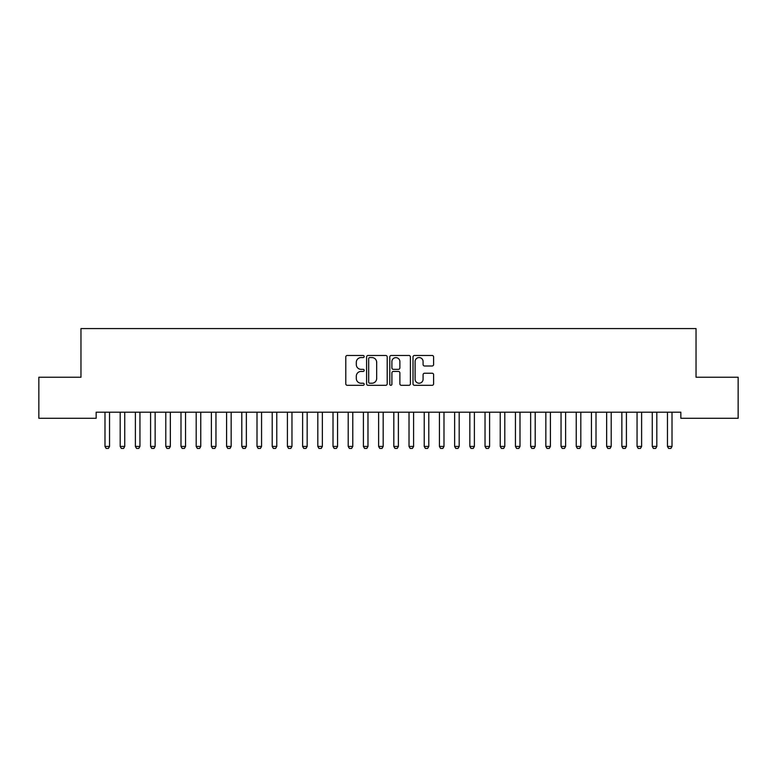 <?xml version="1.0" encoding="UTF-8"?>
<svg xmlns="http://www.w3.org/2000/svg" width="777" height="777" viewBox="0 0 777 777"><rect width="100%" height="100%" fill="white"/><g stroke="black" fill="none" stroke-linecap="round" stroke-linejoin="round"><path stroke-width="1.17" d="M364.18 356.517A1.049 1.049 0 0 0 363.131 355.468L347.28 355.468A1.496 1.496 0 0 0 345.784 356.964L345.784 383.828A1.496 1.496 0 0 0 347.28 385.314L363.131 385.314A1.049 1.049 0 0 0 364.18 384.275A1.049 1.049 0 0 0 363.131 383.226L361.082 383.226A4.779 4.779 0 0 1 356.303 378.448L356.303 376.214A4.779 4.779 0 0 1 361.082 371.435L363.131 371.435A1.049 1.049 0 0 0 364.18 370.396A1.049 1.049 0 0 0 363.131 369.347L361.082 369.347A4.779 4.779 0 0 1 356.303 364.578L356.303 362.335A4.779 4.779 0 0 1 361.082 357.566L363.131 357.566A1.049 1.049 0 0 0 364.18 356.517M432.109 365.996A1.496 1.496 0 0 0 433.605 364.5L433.605 356.964A1.496 1.496 0 0 0 432.109 355.468L414.5 355.468A1.496 1.496 0 0 0 413.005 356.964L413.005 383.828A1.496 1.496 0 0 0 414.5 385.314L432.109 385.314A1.496 1.496 0 0 0 433.605 383.828L433.605 374.718A1.496 1.496 0 0 0 432.109 373.232L424.572 373.232A1.496 1.496 0 0 0 423.086 374.718L423.086 379.234A3.992 3.992 0 0 1 419.094 383.226A3.992 3.992 0 0 1 415.103 379.234L415.103 361.558A3.992 3.992 0 0 1 419.094 357.566A3.992 3.992 0 0 1 423.086 361.558L423.086 364.5A1.496 1.496 0 0 0 424.572 365.996L432.109 365.996M680.837 412.198L96.163 412.198L96.163 418.279L38.85 418.279L38.85 377.233L80.963 377.233L80.963 328.584L696.037 328.584L696.037 377.233L738.15 377.233L738.15 418.279L680.837 418.279L680.837 412.198M387.199 356.964A1.496 1.496 0 0 0 385.703 355.468L368.094 355.468A1.496 1.496 0 0 0 366.598 356.964L366.598 383.828A1.496 1.496 0 0 0 368.094 385.314L385.703 385.314A1.496 1.496 0 0 0 387.199 383.828L387.199 356.964M391.297 355.468L408.906 355.468A1.496 1.496 0 0 1 410.402 356.964L410.402 383.828A1.496 1.496 0 0 1 408.906 385.314L401.369 385.314A1.496 1.496 0 0 1 399.873 383.828L399.873 372.931A1.496 1.496 0 0 0 398.387 371.435L393.385 371.435A1.496 1.496 0 0 0 391.899 372.931L391.899 384.275A1.049 1.049 0 0 1 390.85 385.314A1.049 1.049 0 0 1 389.801 384.275L389.801 356.964A1.496 1.496 0 0 1 391.297 355.468M369.735 357.566A1.049 1.049 0 0 0 368.687 358.605L368.687 382.187A1.049 1.049 0 0 0 369.735 383.226L371.901 383.226A4.779 4.779 0 0 0 376.67 378.448L376.67 362.335A4.779 4.779 0 0 0 371.901 357.566L369.735 357.566M399.873 361.626A3.992 3.992 0 0 0 395.891 357.634A3.992 3.992 0 0 0 391.899 361.626L391.899 367.861A1.496 1.496 0 0 0 393.385 369.347L398.387 369.347A1.496 1.496 0 0 0 399.873 367.861L399.873 361.626M104.905 412.529A1.525 1.525 -179.6 0 1 104.982 412.995A1.525 1.525 179.6 0 0 104.905 412.529L104.808 412.198M109.712 412.198L109.615 412.529A1.525 1.525 179.6 0 0 109.538 412.995L109.538 446.435L108.401 448.416L106.119 448.416L104.982 446.435L104.982 412.995M104.982 446.435L109.538 446.435M120.114 412.529A1.525 1.525 -179.6 0 1 120.182 412.995A1.525 1.525 179.6 0 0 120.114 412.529L120.008 412.198M135.315 412.529A1.525 1.525 -179.6 0 1 135.383 412.995A1.525 1.525 179.6 0 0 135.315 412.529L135.208 412.198M124.922 412.198L124.815 412.529A1.525 1.525 179.6 0 0 124.738 412.995L124.738 446.435L123.601 448.416L121.319 448.416L120.182 446.435L120.182 412.995M120.182 446.435L124.738 446.435M140.122 412.198L140.015 412.529A1.525 1.525 179.6 0 0 139.947 412.995L139.947 446.435L138.801 448.416L136.529 448.416L135.383 446.435L135.383 412.995M135.383 446.435L139.947 446.435M150.515 412.529A1.525 1.525 -179.6 0 1 150.583 412.995A1.525 1.525 179.6 0 0 150.515 412.529L150.408 412.198M165.715 412.529A1.525 1.525 -179.6 0 1 165.792 412.995A1.525 1.525 179.6 0 0 165.715 412.529L165.608 412.198M155.322 412.198L155.215 412.529A1.525 1.525 179.6 0 0 155.147 412.995L155.147 446.435L154.011 448.416L151.729 448.416L150.583 446.435L150.583 412.995M150.583 446.435L155.147 446.435M170.522 412.198L170.416 412.529A1.525 1.525 179.6 0 0 170.348 412.995L170.348 446.435L169.211 448.416L166.929 448.416L165.792 446.435L165.792 412.995M165.792 446.435L170.348 446.435M180.915 412.529A1.525 1.525 -179.6 0 1 180.992 412.995A1.525 1.525 179.6 0 0 180.915 412.529L180.818 412.198M185.732 412.198L185.625 412.529A1.525 1.525 179.6 0 0 185.548 412.995L185.548 446.435L184.411 448.416L182.129 448.416L180.992 446.435L180.992 412.995M180.992 446.435L185.548 446.435M196.125 412.529A1.525 1.525 -179.6 0 1 196.192 412.995A1.525 1.525 179.6 0 0 196.125 412.529L196.018 412.198M200.932 412.198L200.825 412.529A1.525 1.525 179.6 0 0 200.757 412.995L200.757 446.435L199.611 448.416L197.329 448.416L196.192 446.435L196.192 412.995M196.192 446.435L200.757 446.435M211.325 412.529A1.525 1.525 -179.6 0 1 211.393 412.995A1.525 1.525 179.6 0 0 211.325 412.529L211.218 412.198M226.525 412.529A1.525 1.525 -179.6 0 1 226.593 412.995A1.525 1.525 179.6 0 0 226.525 412.529L226.418 412.198M241.725 412.529A1.525 1.525 -179.6 0 1 241.802 412.995A1.525 1.525 179.6 0 0 241.725 412.529L241.618 412.198M256.934 412.529A1.525 1.525 -179.6 0 1 257.002 412.995A1.525 1.525 179.6 0 0 256.934 412.529L256.828 412.198M272.135 412.529A1.525 1.525 -179.6 0 1 272.203 412.995A1.525 1.525 179.6 0 0 272.135 412.529L272.028 412.198M287.335 412.529A1.525 1.525 -179.6 0 1 287.403 412.995A1.525 1.525 179.6 0 0 287.335 412.529L287.228 412.198M302.535 412.529A1.525 1.525 -179.6 0 1 302.612 412.995A1.525 1.525 179.6 0 0 302.535 412.529L302.428 412.198M317.735 412.529A1.525 1.525 -179.6 0 1 317.812 412.995A1.525 1.525 179.6 0 0 317.735 412.529L317.638 412.198M332.945 412.529A1.525 1.525 -179.6 0 1 333.012 412.995A1.525 1.525 179.6 0 0 332.945 412.529L332.838 412.198M216.132 412.198L216.025 412.529A1.525 1.525 179.6 0 0 215.957 412.995L215.957 446.435L214.811 448.416L212.539 448.416L211.393 446.435L211.393 412.995M211.393 446.435L215.957 446.435M231.332 412.198L231.225 412.529A1.525 1.525 179.6 0 0 231.157 412.995L231.157 446.435L230.021 448.416L227.739 448.416L226.593 446.435L226.593 412.995M226.593 446.435L231.157 446.435M246.532 412.198L246.435 412.529A1.525 1.525 179.6 0 0 246.358 412.995L246.358 446.435L245.221 448.416L242.939 448.416L241.802 446.435L241.802 412.995M241.802 446.435L246.358 446.435M261.742 412.198L261.635 412.529A1.525 1.525 179.6 0 0 261.558 412.995L261.558 446.435L260.421 448.416L258.139 448.416L257.002 446.435L257.002 412.995M257.002 446.435L261.558 446.435M276.942 412.198L276.835 412.529A1.525 1.525 179.6 0 0 276.767 412.995L276.767 446.435L275.621 448.416L273.339 448.416L272.203 446.435L272.203 412.995M272.203 446.435L276.767 446.435M292.142 412.198L292.035 412.529A1.525 1.525 179.6 0 0 291.967 412.995L291.967 446.435L290.821 448.416L288.549 448.416L287.403 446.435L287.403 412.995M287.403 446.435L291.967 446.435M307.342 412.198L307.236 412.529A1.525 1.525 179.6 0 0 307.168 412.995L307.168 446.435L306.031 448.416L303.749 448.416L302.612 446.435L302.612 412.995M302.612 446.435L307.168 446.435M322.542 412.198L322.445 412.529A1.525 1.525 179.6 0 0 322.368 412.995L322.368 446.435L321.231 448.416L318.949 448.416L317.812 446.435L317.812 412.995M317.812 446.435L322.368 446.435M337.752 412.198L337.645 412.529A1.525 1.525 179.6 0 0 337.577 412.995L337.577 446.435L336.431 448.416L334.149 448.416L333.012 446.435L333.012 412.995M333.012 446.435L337.577 446.435M348.145 412.529A1.525 1.525 -179.6 0 1 348.213 412.995A1.525 1.525 179.6 0 0 348.145 412.529L348.038 412.198M352.952 412.198L352.845 412.529A1.525 1.525 179.6 0 0 352.777 412.995L352.777 446.435L351.631 448.416L349.359 448.416L348.213 446.435L348.213 412.995M348.213 446.435L352.777 446.435M363.345 412.529A1.525 1.525 -179.6 0 1 363.413 412.995A1.525 1.525 179.6 0 0 363.345 412.529L363.238 412.198M368.152 412.198L368.045 412.529A1.525 1.525 179.6 0 0 367.977 412.995L367.977 446.435L366.841 448.416L364.559 448.416L363.413 446.435L363.413 412.995M363.413 446.435L367.977 446.435M378.545 412.529A1.525 1.525 -179.6 0 1 378.622 412.995A1.525 1.525 179.6 0 0 378.545 412.529L378.438 412.198M383.352 412.198L383.255 412.529A1.525 1.525 179.6 0 0 383.178 412.995L383.178 446.435L382.041 448.416L379.759 448.416L378.622 446.435L378.622 412.995M378.622 446.435L383.178 446.435M393.745 412.529A1.525 1.525 -179.6 0 1 393.822 412.995A1.525 1.525 179.6 0 0 393.745 412.529L393.648 412.198M398.562 412.198L398.455 412.529A1.525 1.525 179.6 0 0 398.378 412.995L398.378 446.435L397.241 448.416L394.959 448.416L393.822 446.435L393.822 412.995M393.822 446.435L398.378 446.435M408.955 412.529A1.525 1.525 -179.6 0 1 409.023 412.995A1.525 1.525 179.6 0 0 408.955 412.529L408.848 412.198M413.762 412.198L413.655 412.529A1.525 1.525 179.6 0 0 413.587 412.995L413.587 446.435L412.441 448.416L410.159 448.416L409.023 446.435L409.023 412.995M409.023 446.435L413.587 446.435M424.155 412.529A1.525 1.525 -179.6 0 1 424.223 412.995A1.525 1.525 179.6 0 0 424.155 412.529L424.048 412.198M428.962 412.198L428.855 412.529A1.525 1.525 179.6 0 0 428.787 412.995L428.787 446.435L427.641 448.416L425.369 448.416L424.223 446.435L424.223 412.995M424.223 446.435L428.787 446.435M439.355 412.529A1.525 1.525 -179.6 0 1 439.423 412.995A1.525 1.525 179.6 0 0 439.355 412.529L439.248 412.198M444.162 412.198L444.055 412.529A1.525 1.525 179.6 0 0 443.988 412.995L443.988 446.435L442.851 448.416L440.569 448.416L439.423 446.435L439.423 412.995M439.423 446.435L443.988 446.435M454.555 412.529A1.525 1.525 -179.6 0 1 454.632 412.995A1.525 1.525 179.6 0 0 454.555 412.529L454.458 412.198M459.362 412.198L459.265 412.529A1.525 1.525 179.6 0 0 459.188 412.995L459.188 446.435L458.051 448.416L455.769 448.416L454.632 446.435L454.632 412.995M454.632 446.435L459.188 446.435M469.764 412.529A1.525 1.525 -179.6 0 1 469.832 412.995A1.525 1.525 179.6 0 0 469.764 412.529L469.658 412.198M474.572 412.198L474.465 412.529A1.525 1.525 179.6 0 0 474.388 412.995L474.388 446.435L473.251 448.416L470.969 448.416L469.832 446.435L469.832 412.995M469.832 446.435L474.388 446.435M484.965 412.529A1.525 1.525 -179.6 0 1 485.033 412.995A1.525 1.525 179.6 0 0 484.965 412.529L484.858 412.198M489.772 412.198L489.665 412.529A1.525 1.525 179.6 0 0 489.597 412.995L489.597 446.435L488.451 448.416L486.179 448.416L485.033 446.435L485.033 412.995M485.033 446.435L489.597 446.435M500.165 412.529A1.525 1.525 -179.6 0 1 500.233 412.995A1.525 1.525 179.6 0 0 500.165 412.529L500.058 412.198M504.972 412.198L504.865 412.529A1.525 1.525 179.6 0 0 504.797 412.995L504.797 446.435L503.661 448.416L501.379 448.416L500.233 446.435L500.233 412.995M500.233 446.435L504.797 446.435M515.365 412.529A1.525 1.525 -179.6 0 1 515.442 412.995A1.525 1.525 179.6 0 0 515.365 412.529L515.258 412.198M520.172 412.198L520.066 412.529A1.525 1.525 179.6 0 0 519.998 412.995L519.998 446.435L518.861 448.416L516.579 448.416L515.442 446.435L515.442 412.995M515.442 446.435L519.998 446.435M530.565 412.529A1.525 1.525 -179.6 0 1 530.642 412.995A1.525 1.525 179.6 0 0 530.565 412.529L530.468 412.198M535.382 412.198L535.275 412.529A1.525 1.525 179.6 0 0 535.198 412.995L535.198 446.435L534.061 448.416L531.779 448.416L530.642 446.435L530.642 412.995M530.642 446.435L535.198 446.435M545.775 412.529A1.525 1.525 -179.6 0 1 545.842 412.995A1.525 1.525 179.6 0 0 545.775 412.529L545.668 412.198M550.582 412.198L550.475 412.529A1.525 1.525 179.6 0 0 550.407 412.995L550.407 446.435L549.261 448.416L546.979 448.416L545.842 446.435L545.842 412.995M545.842 446.435L550.407 446.435M560.975 412.529A1.525 1.525 -179.6 0 1 561.043 412.995A1.525 1.525 179.6 0 0 560.975 412.529L560.868 412.198M565.782 412.198L565.675 412.529A1.525 1.525 179.6 0 0 565.607 412.995L565.607 446.435L564.461 448.416L562.189 448.416L561.043 446.435L561.043 412.995M561.043 446.435L565.607 446.435M576.175 412.529A1.525 1.525 -179.6 0 1 576.243 412.995A1.525 1.525 179.6 0 0 576.175 412.529L576.068 412.198M580.982 412.198L580.875 412.529A1.525 1.525 179.6 0 0 580.808 412.995L580.808 446.435L579.671 448.416L577.389 448.416L576.243 446.435L576.243 412.995M576.243 446.435L580.808 446.435M591.375 412.529A1.525 1.525 -179.6 0 1 591.452 412.995A1.525 1.525 179.6 0 0 591.375 412.529L591.268 412.198M596.182 412.198L596.085 412.529A1.525 1.525 179.6 0 0 596.008 412.995L596.008 446.435L594.871 448.416L592.589 448.416L591.452 446.435L591.452 412.995M591.452 446.435L596.008 446.435M606.584 412.529A1.525 1.525 -179.6 0 1 606.652 412.995A1.525 1.525 179.6 0 0 606.584 412.529L606.478 412.198M611.392 412.198L611.285 412.529A1.525 1.525 179.6 0 0 611.208 412.995L611.208 446.435L610.071 448.416L607.789 448.416L606.652 446.435L606.652 412.995M606.652 446.435L611.208 446.435M621.785 412.529A1.525 1.525 -179.6 0 1 621.853 412.995A1.525 1.525 179.6 0 0 621.785 412.529L621.678 412.198M626.592 412.198L626.485 412.529A1.525 1.525 179.6 0 0 626.417 412.995L626.417 446.435L625.271 448.416L622.989 448.416L621.853 446.435L621.853 412.995M621.853 446.435L626.417 446.435M636.985 412.529A1.525 1.525 -179.6 0 1 637.053 412.995A1.525 1.525 179.6 0 0 636.985 412.529L636.878 412.198M641.792 412.198L641.685 412.529A1.525 1.525 179.6 0 0 641.617 412.995L641.617 446.435L640.471 448.416L638.199 448.416L637.053 446.435L637.053 412.995M637.053 446.435L641.617 446.435M652.185 412.529A1.525 1.525 -179.6 0 1 652.262 412.995A1.525 1.525 179.6 0 0 652.185 412.529L652.078 412.198M656.992 412.198L656.886 412.529A1.525 1.525 179.6 0 0 656.818 412.995L656.818 446.435L655.681 448.416L653.399 448.416L652.262 446.435L652.262 412.995M652.262 446.435L656.818 446.435M667.385 412.529A1.525 1.525 -179.6 0 1 667.462 412.995A1.525 1.525 179.6 0 0 667.385 412.529L667.288 412.198M672.192 412.198L672.095 412.529A1.525 1.525 179.6 0 0 672.018 412.995L672.018 446.435L670.881 448.416L668.599 448.416L667.462 446.435L667.462 412.995M667.462 446.435L672.018 446.435"/></g></svg>
